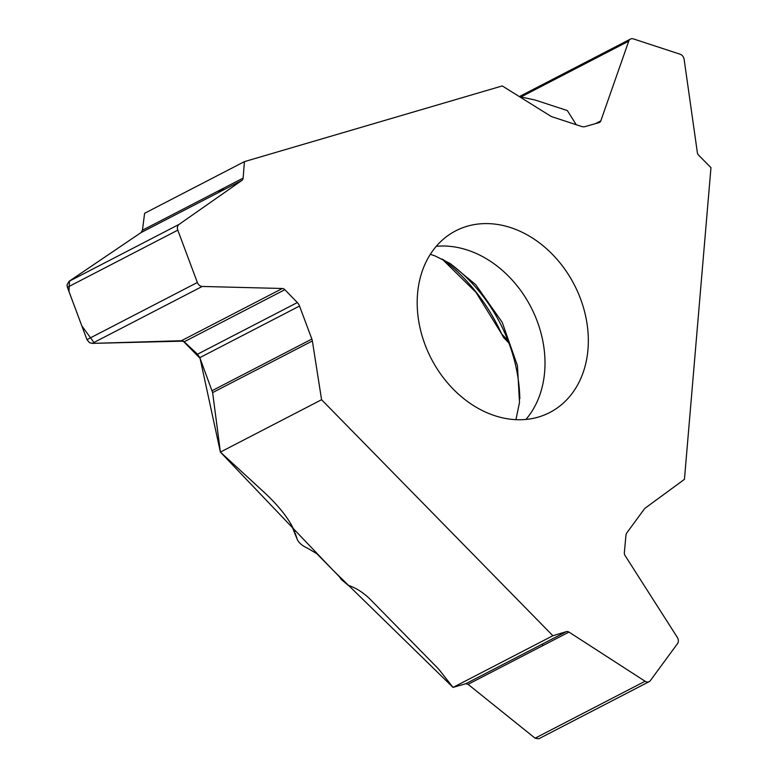 <?xml version="1.0" encoding="UTF-8"?>
<svg xmlns="http://www.w3.org/2000/svg" width="778" height="778" viewBox="0 0 778 778"><rect width="100%" height="100%" fill="white"/><g stroke="black" fill="none" stroke-linecap="round" stroke-linejoin="round"><path stroke-width="1.17" d="M449.684 263.236A143.881 113.228 -117.4 0 1 519.821 398.735M321.577 399.727L312.367 340.968A8.072 6.35 -117.4 0 0 311.861 339.052L299.52 306.046A8.072 6.35 -117.4 0 0 297.332 302.554L284.855 289.688A3.948 3.102 -117.4 0 0 282.356 288.492L202.231 286.45A5.388 4.24 -117.4 0 1 197.359 282.492L177.792 230.162A5.388 4.24 -117.4 0 1 179.037 224.414L241.939 180.379A3.948 3.102 -117.4 0 0 243.135 178.094L142.452 230.21L144.601 213.298L244.428 161.63L502.248 85.93L550.523 116.048A8.072 6.35 -117.4 0 0 552.166 116.817L581.643 126.483A8.072 6.35 -117.4 0 0 585.046 126.6L599.06 122.613A3.948 3.102 -117.4 0 0 599.517 122.428A3.948 3.102 -117.4 0 0 600.801 120.891L628.731 41.166A5.388 4.24 -117.4 0 1 630.481 39.065A5.388 4.24 -117.4 0 1 633.38 38.9L680.108 54.217A5.388 4.24 -117.4 0 1 684.134 59.332L697.351 152.537A3.948 3.102 -117.4 0 0 698.712 155.279L710.966 167.64L684.445 479.336L645.38 507.985A8.072 6.35 -117.4 0 0 644.242 509.123L627.107 532.473A8.072 6.35 -117.4 0 0 625.891 535.838L624.355 552.691A3.948 3.102 -117.4 0 0 625.113 555.618L677.307 637.367A5.388 4.24 -117.4 0 1 677.531 643.601L650.359 680.614A5.388 4.24 -117.4 0 1 649.163 681.645A5.388 4.24 -117.4 0 1 645.098 681.256L568.981 632.086L468.064 684.319L465.74 683.736L453.039 687.402L552.866 635.723L321.577 399.727L220.388 452.096L264.89 492.98C279.992 507.188 289.961 520.171 294.804 531.948L294.23 530.518M453.039 687.402L440.222 671.074A26.919 15.472 36.3 0 0 437.265 667.699L370.581 599.673C363.637 592.748 356.178 587.954 348.204 585.299L341.552 579.717L338.955 576.265L316.879 553.741L307.728 548.295C302.263 545.796 298.781 542.84 297.264 539.446L295.28 533.329M538.425 417.057A102.288 80.494 62.6 0 0 549.774 412.505A102.288 80.494 62.6 0 0 574.242 284.66A102.288 80.494 62.6 0 0 455.733 230.823A102.288 80.494 62.6 0 0 427.91 351.675A102.288 80.494 62.6 0 0 538.425 417.057M141.1 232.554L142.452 230.21L141.013 232.612L69.475 281.043L68.97 291.526L81.797 325.817L94.556 343.331L183.219 341.134L200.063 358.298L220.388 452.096L333.13 570.323L453.039 687.402L465.75 683.736L566.423 631.619A3.948 3.102 -117.4 0 1 568.981 632.086M220.388 452.096L212.637 392.589L199.82 357.656L197.524 354.214L184.172 341.805L181.439 340.725L92.222 343.39L89.489 342.67L86.971 339.636L67.404 287.306L67.054 284.874L69.028 281.354L141.013 232.612L241.939 180.379M507.927 340.453L501.654 333.957L503.512 337.341M538.804 738.769L535.089 738.196L468.064 684.319L465.808 683.716M576.255 124.713L567.337 110.573L535.04 99.992L519.49 96.686L520.2 96.151M443.061 259.512A160.103 125.987 62.6 0 1 501.654 333.957L475.98 292.343L442.118 259.025M243.135 178.094L244.428 161.63M566.423 631.619L552.866 635.723M224.881 189.21L217.451 191.388M542.986 645.545L542.276 644.126M525.909 419.449A102.288 80.494 62.6 0 0 530.927 307.086A102.288 80.494 62.6 0 0 436.283 246.305M291.196 524.44L297.264 539.446M297.332 302.554L197.524 354.214M284.855 289.688L184.172 341.805M282.356 288.492L181.439 340.725M202.231 286.45L92.222 343.39M197.359 282.492L86.971 339.636M177.792 230.162L67.404 287.306M179.037 224.414L69.028 281.354M312.367 340.968L212.637 392.589M311.861 339.052L212.161 390.653M299.52 306.046L199.82 357.656M645.098 681.256L535.089 738.196M600.801 120.891L595.54 123.614M628.731 41.166L520.385 97.25M515.94 419.673L519.51 402.45L517.438 365.611L502.18 322.257L475.679 284.651L450.19 263.538L435.126 255.952L430.341 254.309M297.449 539.942L291.147 524.362M508.987 343.215L503.317 337.137M538.882 738.73L649.163 681.645M520.288 96.102L630.481 39.065"/></g></svg>
